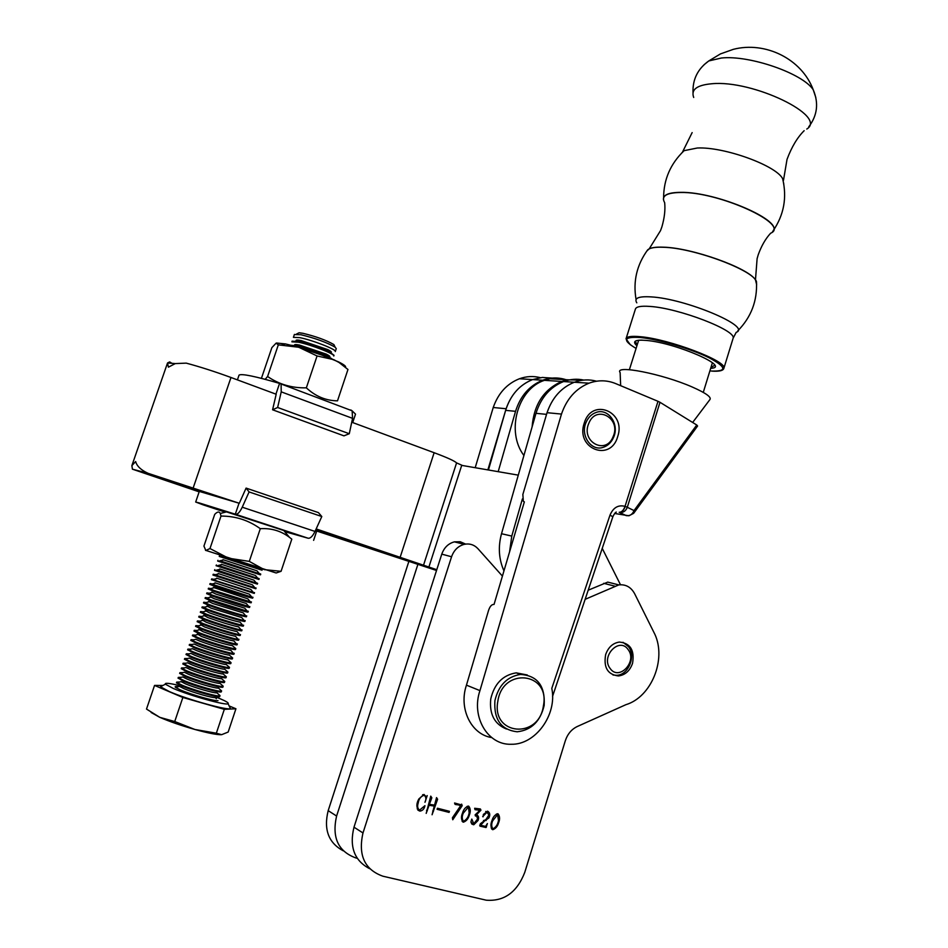 <?xml version="1.0" encoding="UTF-8"?>
<svg xmlns="http://www.w3.org/2000/svg" width="948" height="948" viewBox="0 0 948 948"><rect width="100%" height="100%" fill="white"/><g stroke="black" fill="none" stroke-linecap="round" stroke-linejoin="round"><path stroke-width="1.42" d="M605.642 654.618C603.438 667.522 607.704 674.62 618.428 675.948C625.159 675.071 629.863 670.864 632.553 663.327C634.733 650.221 630.325 643.135 619.34 642.069C612.823 643.088 608.26 647.271 605.642 654.618M483.077 816.821L483.385 814.403L487.758 811.251C489.95 812.649 490.341 814.877 488.919 817.934L484.546 820.956L480.612 825.281L485.613 826.407L487.379 823.563L486.051 827.533L479.984 826.146L480.34 823.776L485.838 819.653L488.895 815.007L487.071 812.199L482.686 816.619M462.553 812.969C463.536 809.414 465.468 807.127 468.359 806.108L468.703 806.179C470.599 808.585 470.777 811.63 469.26 815.304C468.241 818.835 466.298 821.134 463.43 822.177L463.086 822.106C461.155 819.688 460.977 816.643 462.553 812.969M457.493 804.816L455.159 804.425L454.566 802.992L460.835 804.745L461.652 804.141L462.209 805.67L452.765 819.759L452.433 817.757L460.692 805.658L454.756 803.691M449.423 811.31L449.079 812.4L437.075 809.308L437.419 808.217L449.423 811.31M434.563 805.113L436.554 797.6L437.609 799.235L432.075 814.759L434.267 806.049L429.041 805.302L426.197 813.384L430.748 796.13L431.838 797.789L429.373 804.342L434.563 805.113M427.216 795.597L424.965 802.304C426.351 799.413 426.185 797.138 424.443 795.479L423.863 795.348C420.687 796.498 418.791 799.093 418.186 803.134C417.144 806.25 417.594 808.573 419.561 810.113L424.941 805.67C424.313 808.857 422.678 810.67 420.047 811.097L419.691 811.05C416.291 808.312 415.994 804.307 418.779 799.034L423.886 794.46L426.553 797.031L427.216 795.597M585.129 599.337L618.783 584.892C625.727 584.169 631.013 587.096 634.627 593.685L654.878 634.319C666.586 659.583 651.312 697.1 625.893 704.684L577.332 726.488C571.573 729.249 567.568 734.013 565.304 740.791L524.742 872.444C516.98 892.281 504.158 901.524 486.265 900.197L382.874 876.201C364.601 869.636 357.977 855.215 362.989 832.96L451.568 556.76L441.78 554.142C444.126 547.589 448.333 543.488 454.388 541.853L460.266 541.746L465.61 544.081M502.416 576.1L477.875 548.619C474.107 544.709 469.568 543.275 464.271 544.33C458.18 545.989 453.938 550.136 451.568 556.76M478.088 812.092L479.629 810.208L475.055 809.687L474.664 808.265L480.387 808.976L480.932 810.173L476.489 814.77C478.598 815.707 479.119 817.614 478.053 820.494L473.787 824.76L471.831 824.037L470.943 821.762L471.796 819.072L473.799 823.776L477.626 818.93L476.5 815.576L475.434 816.027L475.126 814.842L478.088 812.092M492 820.577C492.972 817.046 494.868 814.77 497.712 813.763L498.044 813.822C499.892 816.216 500.07 819.226 498.577 822.864C497.57 826.383 495.662 828.659 492.841 829.69L492.522 829.619C490.626 827.237 490.448 824.215 492 820.577M618.677 584.904L607.763 582.108L588.187 590.213M362.989 832.96L353.995 827.189L441.78 554.142M353.995 827.189C349.184 846.848 354.386 860.689 369.637 868.688M424.443 795.479L423.448 794.922M418.186 803.134L417.487 802.731M417.191 808.834L417.973 809.201M419.691 811.05L417.867 810.09M419.537 810.102L418.104 810.137M426.422 796.569L425.036 795.799M424.1 794.483L424.811 795.645M426.553 797.031L425.628 796.521M437.609 799.235L436.495 798.619M433.437 811.37L432.715 810.967M434.267 806.049L428.484 804.544M429.041 805.302L428.366 804.923M427.335 810.753L426.529 810.303M431.838 797.789L430.676 797.15M430.902 799.508L430.202 799.117M429.373 804.342L428.674 803.951M447.646 810.86L447.444 811.488L437.218 808.857M449.079 812.4L447.444 811.488M456.154 804.52L454.815 803.797M455.632 804.449L454.933 804.07M460.527 804.662L459.756 805.148M462.209 805.67L460.562 804.781M461.38 806.049L455.846 803.928M453.322 818.634L452.504 818.171M469.26 815.304L468.573 814.925M468.016 806.108L468.395 807.056L463.252 813.206C461.877 816.358 461.925 819.025 463.418 821.217L463.631 821.252C466.665 819.629 468.513 816.821 469.177 812.827L468.395 807.068L467.115 806.369M463.051 821.015L462.114 821.264M462.6 812.851L463.252 813.206M479.629 810.208L474.735 808.786M477.2 809.758L475.529 808.869M476.334 809.675L474.747 808.822M479.226 809.189L478.823 809.782M480.932 810.173L479.261 809.272M480.577 810.647L478.906 809.746M480.209 810.789L479.475 810.398M477.745 813.562L477.081 813.206M476.489 814.77L475.884 814.439M478.053 820.494L477.354 820.115M476.323 814.676L476.714 815.635M473.218 824.665L471.559 823.741L473.289 823.682M471.026 822.532L471.784 822.805M476.5 815.576L475.126 814.83M476.05 815.517L475.173 815.043M488.919 817.934L488.196 817.543M487.319 811.18L487.959 812.472M486.123 820.53L484.949 819.902M484.546 820.956L483.516 820.399M480.991 824.262L480.304 823.883M480.612 825.281L479.901 824.902M486.49 826.869L485.637 826.407M485.435 827.403L479.724 825.554M484.736 826.206L483.764 826.478M487.485 812.282L486.597 811.808M498.577 822.864L497.913 822.497M497.309 813.775L497.664 814.664M492.439 828.516L491.55 828.765M491.183 827.829L492.486 828.54M492.841 828.742L493.043 828.777C496.029 827.166 497.842 824.369 498.506 820.411L497.558 814.688L492.687 820.802C491.325 823.93 491.384 826.573 492.841 828.742M496.468 814.036L497.736 814.711M492.048 820.458L492.687 820.802M692.644 422.464L709.779 399.748C711.948 397.366 706.094 393.124 692.23 387.009C662.273 373.808 613.925 364.399 620.134 372.611L620.656 385.682M617.681 436.637C610.607 462.494 575.317 448.748 584.205 423.211C591.671 397.165 626.557 411.586 617.681 436.637M505.331 411.408L487.865 469.888M540.36 377.659C533.38 375.882 526.401 376.249 519.433 378.75C506.943 383.703 498.21 393.29 493.233 407.498L506.125 408.742C511.162 394.332 519.978 384.615 532.586 379.591L542.327 377.446L552.127 378.098L542.327 377.446L532.586 379.591C519.445 384.876 510.451 395.126 505.639 410.354L488.445 469.995M612.858 516.707L609.991 515.143L551.795 688.39C557.4 714.591 535.49 745.057 511.079 744.263C487.699 745.14 470.919 716.724 479.949 690.618L466.452 685.155L488.599 610.275C490.033 606.175 491.846 604.231 494.038 604.457L524.351 501.883L523.332 501.314L522.858 494.453L547.043 412.688C552.234 397.65 561.323 387.507 574.31 382.245C560.778 387.779 551.511 398.48 546.534 414.359L546.214 415.461M609.991 515.143C613.261 507.559 618.286 504.62 625.04 506.351L657.995 401.312L615.655 383.584C606.957 380.041 598.081 379.911 589.028 383.182L574.31 382.245C581.74 379.532 589.158 379.188 596.565 381.214C589.158 379.188 581.74 379.532 574.31 382.245L563.55 381.558C550.113 387.033 540.917 397.615 535.987 413.328L501.516 533.724C497.973 546.818 498.79 559.213 503.957 570.886M475.197 467.708L493.233 407.498M466.452 685.155C458.453 708.476 471.18 734.51 491.692 737.568M614.742 513.484L628.951 515.783L633.643 513.318L634.034 510.581L696.768 425.012L697.586 426.019L633.916 512.951M696.768 425.012L659.998 402.296L627.303 507.287L634.034 510.581C632.446 514.468 629.816 516.139 626.166 515.594L619.198 512.276C621.615 512.299 623.559 510.32 625.04 506.351M657.995 401.312L659.998 402.296M589.028 383.182C575.91 388.526 566.726 398.824 561.477 414.075L547.043 412.688M479.949 690.618L561.477 414.075M417.914 564.285L336.599 816.038L328.186 810.647C323.505 829.536 328.529 842.926 343.259 850.818M328.186 810.647L408.908 561.275M336.599 816.038C331.717 837.558 338.187 851.541 356.021 857.999L357.195 858.272M783.783 183.959L782.61 178.603C775.689 165.284 723.928 146.644 697.325 148.007L684.124 150.661L681.434 153.28M806.784 129.058C827.936 116.154 752.807 79.668 711.794 83.756C696.804 85.095 690.784 89.669 693.711 97.466M316.715 531.022L436.518 570.483M351.732 422.204L434.137 452.717C447.172 457.588 454.661 460.989 456.581 462.897L462.506 465.515L518.283 475.138M436.779 569.701L316.158 528.925M199.305 491.42L239.287 503.269L148.113 473.325C141.074 470.113 136.915 466.191 135.635 461.546L131.879 465.622L132.424 469.177L199.151 491.858M171.967 363.333L169.668 361.923L167.535 362.966L168.412 367.16L175.297 363.582L186.235 363.131C200.028 366.829 214.935 371.616 230.98 377.494L276.188 394.238L272.586 409.785L343.958 435.843L349.279 433.734L277.634 407.486L272.586 409.785M602.229 548.371L620.478 584.726M370.929 547.671L370.632 548.572L403.433 558.799L390.86 554.319L317.142 529.731M216.511 496.16L152.96 475.635L199.293 491.455M370.632 548.572L316.845 530.631M566.098 379.733C558.348 377.245 550.551 377.411 542.694 380.231C529.446 385.575 520.405 395.944 515.546 411.325L498.186 471.677M522.384 498.932L511.778 536.082L509.574 551.878M583.731 380.065C576.976 378.608 570.246 379.117 563.55 381.558M523.912 455.502C505.817 431.696 517.572 389.012 544.401 380.338L550.065 378.738L567.674 379.793M532.112 426.825C533.914 404.523 543.797 389.403 561.773 381.452L567.508 379.816L582.819 380.16M628.133 649.581C637.672 661.609 618.949 681.399 610.133 668.459C600.463 656.312 619.471 636.535 628.133 649.581M622.99 642.282L628.5 646.655C636.203 656.277 628.37 675.189 616.579 675.32L613 675M613.581 437.36C619.719 424.147 608.189 407.664 596.019 412.487C591.576 414.122 588.281 417.369 586.125 422.251C580.01 435.345 591.232 451.663 603.201 447.326C607.881 445.773 611.341 442.443 613.581 437.36M613.131 436.613C621.521 418.4 596.209 404.239 588.85 423.258C580.401 441.732 606.009 455.573 613.131 436.613M543.429 705.703C550.278 672.132 502.653 666.835 497.842 701.259C491.183 735.541 539.128 739.57 543.429 705.703M544.164 705.454C545.313 685.89 537.409 675.545 520.44 674.431C507.026 676.659 498.518 685.392 494.915 700.643C493.707 719.544 501.137 729.924 517.229 731.785C531.39 730.15 540.372 721.369 544.164 705.454M527.289 674.976L516.198 672.855C502.819 675.059 494.346 683.757 490.756 698.937C489.227 714.14 494.465 724.165 506.469 729.036M352.715 422.571L355.512 414.134L352.206 410.911M351.838 410.685L350.393 410.152M349.279 433.734L352.561 418.352L352.135 410.804L279.565 383.407C255.213 376.273 241.704 373.5 239.05 375.1L238.932 375.42M352.135 410.804L350.76 409.951M281.094 384.248L281.224 391.856L277.634 407.486M275.927 394.143L279.565 383.407M202.742 504.703L195.679 502.025L199.246 502.938L235.566 514.278L308.124 538.227L284.696 531.615M239.026 503.198L235.305 514.195M316.051 529.15L317.13 529.754L313.622 540.348M239.287 503.269L246.101 488.101L249.087 491.941L242.238 507.204C239.868 512.157 237.64 514.515 235.566 514.278M308.124 538.227C310.363 538.523 312.662 536.26 315.02 531.437L321.799 516.53L318.445 512.619L246.101 488.101M249.087 491.941L321.799 516.53M335.319 351.459L336.267 348.627L335.165 347.193C326.776 342.406 315.34 338.246 300.86 334.715L294.366 334.549M298.786 341.15L296.653 340.083M294.413 334.419L293.418 337.346L299.852 337.666C312.567 340.119 337.287 349.836 335.284 351.554M297.352 333.637L299.106 332.748L303.028 333.317C316.039 336.481 326.325 340.225 333.874 344.562L334.62 346.067M296.345 341.019C295.349 339.917 296.925 339.751 301.085 340.545L327.807 349.599C331.196 351.341 332.191 352.336 330.781 352.597M328.008 355.038L326.882 354.801M298.478 345.297L297.091 344.645M292.114 341.209L298.584 341.434C309.723 344.053 320.128 347.596 329.797 352.087L334.028 355.287L333.815 355.938M297.305 345.617L295.207 344.574M292.15 341.09L291.901 341.837L298.324 342.192C311.027 344.681 335.77 354.374 333.779 356.033M294.899 345.558C293.785 344.42 295.302 344.254 299.461 345.048L326.373 354.161C329.762 355.891 330.71 356.863 329.193 357.088M291.403 345.285L297.056 345.973C308.278 348.627 318.718 352.194 328.375 356.661L332.144 358.96M221.559 556.192L260.7 568.812M219.261 556.429L262.039 570.21L262.288 569.452M222.993 559.687L256.955 570.815L259.456 573.789L260.736 574.073L259.136 573.41M220.019 560.813L259.456 573.789M217.684 561.062L260.487 574.844L260.736 574.085M221.394 564.297L255.439 575.483L257.939 578.458L259.183 578.707L257.572 578.019M218.478 565.435L257.939 578.458M216.12 565.707L258.934 579.477L259.183 578.718M219.794 568.919L253.91 580.14L256.422 583.127L257.631 583.34L256.007 582.629M216.938 570.056L256.422 583.127M214.544 570.352L257.37 584.11L257.631 583.364M218.194 573.54L252.393 584.809L254.905 587.796L256.079 587.985L255.818 588.755L212.956 575.033L213.229 574.251L254.905 587.796M215.397 574.689L213.229 574.251M216.582 578.162L250.864 589.478L253.389 592.476L254.526 592.63M213.857 579.323L211.653 578.908L217.53 581.219L253.389 592.476M211.392 579.655L254.265 593.401L254.514 592.654M214.983 582.795L249.336 594.159L251.872 597.157L252.962 597.276L252.713 598.046C253.839 599.029 227.97 591.114 215.682 586.705L209.804 584.347L210.077 583.565L251.872 597.157M212.316 583.956L210.077 583.565M213.371 587.428L247.807 598.828L250.343 601.838L251.41 601.921M210.776 588.59L208.489 588.222L214.355 590.616L250.343 601.838M208.24 588.969L214.094 591.41C226.382 595.854 252.263 603.734 251.149 602.703L251.398 601.956M211.771 592.062L215.895 594.064L246.279 603.509L248.826 606.519L249.845 606.578L249.585 607.36C250.687 608.438 224.783 600.594 212.494 596.102L206.664 593.626M209.224 593.235L206.913 592.891L212.767 595.32L248.826 606.519M210.16 596.707L214.307 598.757L244.75 608.189L247.298 611.199L248.293 611.235M207.683 597.88L205.337 597.56L211.167 600.025L247.298 611.199M205.337 597.56L205.076 598.33L210.906 600.819C223.183 605.345 249.111 613.155 248.032 612.017L248.281 611.27M208.56 601.352L212.719 603.461L243.209 612.87L245.769 615.88L246.729 615.892L246.468 616.674C247.523 617.859 221.583 610.085 209.318 605.523L203.512 602.964M206.143 602.525L203.761 602.229L209.579 604.741C219.983 608.604 241.776 615.299 245.769 615.88M206.948 605.997L211.131 608.166L241.681 617.551L244.24 620.573L245.165 620.561L244.904 621.343C245.947 622.575 219.983 614.837 207.719 610.239L201.924 607.632M204.59 607.17L202.173 606.898L207.991 609.457C218.431 613.356 240.318 620.063 244.24 620.573M205.337 610.654L209.532 612.87C222.519 617.456 232.722 620.585 240.14 622.232L242.712 625.265L243.6 625.23M203.05 611.827L200.585 611.579L206.391 614.174C216.867 618.12 238.86 624.839 242.712 625.265M200.348 612.301L206.131 614.956C218.384 619.601 244.371 627.303 243.34 626L243.589 625.265M203.737 615.311L207.944 617.586C220.979 622.208 231.205 625.325 238.6 626.924L241.183 629.958L242.036 629.899M201.497 616.484L199.009 616.259L204.804 618.89C215.291 622.883 237.403 629.602 241.183 629.958M198.76 616.982L204.531 619.672C216.772 624.353 242.783 632.02 241.776 630.681L242.024 629.934M202.125 619.98L206.356 622.291C219.45 626.972 229.689 630.076 237.071 631.617L239.643 634.65L240.472 634.567M199.945 621.141L197.421 620.94L203.204 623.606C213.727 627.659 235.945 634.378 239.643 634.65M197.172 621.663L202.931 624.4C215.172 629.116 241.207 636.748 240.211 635.35L240.46 634.615M200.514 624.649L204.756 627.019C217.922 631.735 228.172 634.828 235.531 636.309L238.114 639.355L238.908 639.248M198.405 625.81L195.833 625.621L201.604 628.334C212.162 632.423 234.476 639.153 238.114 639.355M195.596 626.344L201.343 629.128C213.561 633.88 239.619 641.476 238.647 640.03L238.896 639.296M198.902 629.318L203.168 631.735C216.381 636.499 226.655 639.592 233.978 641.002L236.573 644.048L237.344 643.929M196.852 630.467L194.245 630.313L200.004 633.063C210.598 637.198 233.018 643.929 236.573 644.048M194.008 631.036L199.744 633.856C211.961 638.644 238.031 646.216 237.083 644.711L237.32 643.976M197.291 633.987L201.569 636.464C214.852 641.263 225.138 644.344 232.438 645.707L235.768 648.61M195.3 635.136L192.657 635.006L198.405 637.803C209.022 641.986 231.549 648.705 235.033 648.752M192.42 635.717L198.144 638.585C210.349 643.419 236.455 650.944 235.507 649.392L235.756 648.657M193.759 639.817L191.069 639.699L191.78 640.303L195.726 639.319L199.969 641.18C213.312 646.038 223.621 649.107 230.897 650.399L233.492 653.456L234.203 653.29M191.78 640.303L196.805 642.531C207.446 646.761 230.08 653.492 233.492 653.456M190.832 640.41L196.544 643.325C208.738 648.195 234.867 655.684 233.943 654.073L234.18 653.35M192.207 644.486L189.482 644.403L190.157 645.007L194.103 644.012L198.369 645.92C207.375 649.51 226.501 655.175 229.345 655.104L232.627 657.983M190.157 645.007L195.205 647.271C205.882 651.549 228.622 658.279 231.952 658.161M189.233 645.114L194.933 648.065C207.126 652.971 233.279 660.424 232.367 658.765L232.616 658.042M190.655 649.167L187.882 649.107L188.522 649.7L192.48 648.705L196.769 650.648C205.799 654.286 225.008 659.95 227.793 659.808L231.051 662.676M188.225 649.688L193.605 652.011C204.306 656.348 227.153 663.067 230.411 662.865M187.645 649.807L193.333 652.805C205.515 657.758 231.679 665.176 230.791 663.458L231.039 662.735M189.102 653.847L186.294 653.812L186.898 654.393L190.856 653.397L195.169 655.388C204.223 659.061 223.527 664.726 226.24 664.524L229.487 667.368M186.898 654.393L191.994 656.763C202.73 661.135 225.683 667.866 228.859 667.582M186.057 654.511L191.733 657.557C203.903 662.534 230.091 669.928 229.226 668.162L229.463 667.428M187.55 658.528L184.694 658.516L185.263 659.097L189.233 658.102L193.57 660.128C202.647 663.849 222.033 669.513 224.688 669.229L227.911 672.073M185.263 659.097L190.394 661.514C201.154 665.934 224.214 672.653 227.319 672.286M184.457 659.227L190.121 662.297C202.291 667.321 228.504 674.68 227.65 672.855L227.887 672.132M185.998 663.209L183.106 663.233L183.628 663.801L187.609 662.806L191.97 664.868C201.071 668.636 220.552 674.289 223.136 673.945L226.335 676.777M183.628 663.801L188.782 666.266C199.578 670.734 222.733 677.453 225.766 677.002M182.869 663.932L188.522 667.06C200.68 672.12 226.916 679.432 226.074 677.559L226.311 676.836M184.445 667.902L181.506 667.949L182.004 668.518L185.986 667.51L190.37 669.62C199.495 673.424 219.059 679.076 221.583 678.661L224.759 681.482M182.004 668.518L187.183 671.018C198.002 675.545 221.263 682.252 224.214 681.719M181.269 668.648L186.91 671.812C199.068 676.908 225.316 684.195 224.498 682.264L224.735 681.541M182.893 672.594L179.907 672.665L180.369 673.222L184.362 672.227L188.759 674.372C197.919 678.211 217.566 683.864 220.019 683.378L223.183 686.186M180.369 673.222L185.571 675.782C196.426 680.356 219.794 687.063 222.662 686.447M179.67 673.364L185.298 676.576C197.445 681.707 223.716 688.959 222.922 686.98L223.159 686.257M181.341 677.287L178.307 677.393L178.745 677.939L182.739 676.943L187.159 679.124C196.331 683.01 216.073 688.651 218.467 688.094L221.607 690.902M178.745 677.939L183.959 680.545C194.838 685.167 218.313 691.862 221.109 691.163M178.082 678.081L183.687 681.339C195.821 686.506 222.128 693.723 221.334 691.685L221.583 690.974M179.788 681.991L176.707 682.11L177.11 682.655L181.115 681.648L185.547 683.875C194.755 687.81 214.58 693.45 216.902 692.822L220.019 695.619M177.11 682.655L182.348 685.309C193.262 689.978 216.843 696.673 219.557 695.891M176.482 682.809L182.075 686.103C194.21 691.317 220.529 698.486 219.758 696.401L219.995 695.69M178.224 686.684C175.463 686.305 174.551 686.53 175.487 687.371L179.492 686.376L183.936 688.639C193.167 692.609 213.087 698.249 215.338 697.538L216.369 698.735M175.487 687.371L180.736 690.073C191.674 694.801 215.362 701.484 217.993 700.619M215.48 696.851L219.663 698.522C226.228 701.295 229.037 703.025 228.065 703.724C226.228 705.75 189.908 695.666 173.283 688.461L165.355 684.195C164.561 682.667 169.254 683.129 179.421 685.558M229.653 706.971L230.423 708.523C228.444 710.87 187.823 699.648 169.301 691.554L160.496 686.767L162.416 685.748M216.345 733.207L194.921 729.486L174.728 721.535L159.797 717.34L146.502 709.068L154.548 685.428L182.857 697.479L224.321 709.341L216.345 733.207L221.642 734.676L228.172 732.046L235.934 708.772L229.143 705.928M182.857 697.479L174.728 721.535M224.321 709.341L235.934 708.772M162.997 685.44L154.548 685.428M151.135 712.481L159.797 717.34C169.443 721.511 181.151 725.564 194.921 729.486C207.873 733.053 216.642 734.795 221.228 734.712M297.103 346.79L326.693 356.732M329.549 356.104L327.83 355.974M331.113 351.661L329.169 351.317M265.191 379.33L267.585 376.486C278.985 384.378 291.901 388.159 306.346 387.839C315.506 396.359 325.887 400.696 337.5 400.838L347.963 369.483L339.052 362.491L333.696 359.636L317.07 355.962L306.346 387.839M317.07 355.962L298.691 347.241L317.118 353.154L338.602 361.923C343.982 364.613 346.269 366.39 345.463 367.243M276.532 343.022L285.478 343.934L298.691 347.241L278.321 344.859L276.105 343.152L271.875 347.62L261.423 378.347M278.321 344.859L267.585 376.486M284.139 530.951C287.232 531.84 287.114 531.698 283.784 530.513L226.477 511.884C222.294 510.64 222.093 510.688 225.885 512.038M209.982 548.537L228.48 558.194L249.3 561.394L264.243 569.63L281.07 571.312L291.794 539.151L289.424 537.291C280.975 530.904 271.258 528.024 260.297 528.688C248.577 520.239 235.483 516.032 221.002 516.067L220.28 513.472C219.213 511.292 217.353 511.6 214.698 514.397L203.927 546.095L205.834 550.504L209.982 548.537L221.002 516.067M281.07 571.312L276.141 572.983L205.479 550.29M249.3 561.394L260.297 528.688M614.683 586.113L603.698 583.316M436.661 801.19L435.938 800.787M627.303 507.287C625.704 511.209 623.061 512.892 619.388 512.347C621.805 512.37 623.76 510.391 625.242 506.422L627.303 507.287M635.409 341.588L637.198 344.882M710.964 367.409L714.401 365.466M710.692 368.322C732.105 367.433 676.398 342.986 646.465 340.439C635.077 339.491 631.889 341.268 636.914 345.783M709.874 370.964C727.341 371.829 727.069 367.421 709.057 357.728C690.997 348.828 658.67 339.313 640.658 337.547C623.511 336.445 621.983 340.059 636.084 348.426M732.923 338.886L723.905 368.203C727.163 361.093 669.004 339.029 640.41 336.706C631.415 335.853 626.628 336.564 626.024 338.839L630.42 344.871M636.807 302.827C633.833 298.134 638.596 296.155 651.122 296.89C685.38 298.656 752.143 326.764 736.205 332.333L733.112 338.246C736.584 330.414 678.661 308.112 649.925 306.429C640.895 305.766 636.049 306.69 635.385 309.178L626.13 338.495M756.623 284.732L756.48 281.675C753.435 270.097 693.213 247.76 663.233 247.262C655.222 246.966 650.044 247.831 647.685 249.857C636.783 264.848 632.909 281.39 636.072 299.485M756.623 284.601L755.473 279.885C748.221 267.846 691.566 247.689 663.292 247.179C656.727 246.93 652.034 247.475 649.214 248.826L646.797 251.054M737.817 330.805C751.195 317.165 757.416 300.789 756.48 281.675L755.473 279.885L757.108 258.65L758.199 254.858C761.398 245.935 765.534 238.73 770.617 233.232C791.236 224.723 719.022 191.555 680.51 192.48C666.219 192.728 660.934 196.129 664.667 202.682C665.413 209.804 664.489 217.874 661.882 226.904L660.543 230.589L649.214 248.826L647.685 249.857M772.501 231.727C785.525 221.429 716.392 191.484 680.51 192.361C668.814 192.468 663.126 194.838 663.434 199.483M815.849 97.608L813.23 89.787C802.885 73.446 749.453 54.925 721.381 58.018L708.784 60.945L704.032 64.748M461.747 465.243L428.887 567.07M456.581 462.897L423.531 565.186M434.137 452.717L400.246 556.997M230.98 377.494L193.202 487.888M148.113 473.325L132.424 469.177M169.787 480.672L169.491 481.525M515.546 411.325L505.639 410.354M546.534 414.359L535.987 413.328M511.778 536.082L501.516 533.724M352.561 418.352L281.224 391.856M202.979 504.798L225.351 512.181M242.238 507.204L315.02 531.437M618.428 675.948L616.579 675.32M618.783 584.892L607.763 582.108M464.271 544.33L454.388 541.853M423.863 795.348L422.642 794.685M420.047 811.097L418.447 810.185M455.798 804.449L454.898 803.963M463.43 822.177L462.363 821.584M467.044 806.416L468.205 807.032M473.787 824.76L472.116 823.836M486.051 827.533L484.369 826.609M487.071 812.199L485.684 811.452M492.841 829.69L491.834 829.133M496.397 814.071L497.558 814.688M712.41 362.717L703.274 392.377M542.694 380.231L519.433 378.75M638.656 340.249L629.389 369.696M552.554 696.389L612.87 516.684C614.304 513.757 615.453 512.228 616.319 512.098M635.444 341.505L635.373 341.766C635.456 340.652 637.696 340.107 642.116 340.142M663.6 197.67C663.73 179.291 670.568 163.625 684.124 150.661M682.69 151.68L692.147 132.602M783.486 180.298L787.03 159.371C791.627 147.023 797.339 137.46 804.153 130.694M693.012 92.655C692.514 79.395 697.775 68.825 708.784 60.945L720.433 53.918L733.314 49.343C765.332 41.013 801.759 58.906 813.23 89.787C818.871 103.095 817.377 115.455 808.751 126.854M773.047 230.921C783.972 214.935 787.16 197.504 782.61 178.603M712.031 371.13C719.449 371.58 723.407 370.609 723.905 368.203M167.535 362.966L131.879 465.622M175.297 363.582L167.535 363.001M561.773 381.452L544.401 380.338M516.198 672.855L520.44 674.431M237.415 379.875L239.05 375.1M199.329 491.348L195.679 502.025M299.106 332.748L296.499 334.063M301.085 340.545L298.075 341.339M298.122 341.327L297.459 340.498M299.461 345.048L296.428 345.842M296.582 345.807L295.847 344.906M222.033 556.073L221.121 556.298M219.509 555.67L219.249 556.44M223.278 559.984L219.498 560.943M217.945 560.315L217.684 561.086M221.654 564.629L217.862 565.589M216.369 564.961L216.108 565.731M220.031 569.274L216.227 570.234M214.793 569.606L214.532 570.376M218.419 573.919L214.603 574.891M216.796 578.576L212.968 579.548M211.653 578.908L211.38 579.678M215.172 583.233L211.345 584.205M213.549 587.89L209.709 588.862M208.489 588.222L208.228 589.004M211.937 592.547L208.086 593.519M206.913 592.891L206.652 593.661M210.314 597.216L206.451 598.188M208.69 601.873L204.827 602.857M203.761 602.229L203.488 602.999M207.067 606.554L203.192 607.526M202.173 606.898L201.912 607.68M205.455 611.223L201.557 612.207M200.585 611.579L200.324 612.361M203.832 615.892L199.933 616.875M199.009 616.259L198.736 617.03M202.208 620.573L198.298 621.556M197.421 620.94L197.16 621.722M200.585 625.253L196.674 626.249M195.833 625.621L195.572 626.403M198.973 629.934L195.039 630.93M194.245 630.313L193.984 631.095M197.35 634.627L193.416 635.622M192.657 635.006L192.397 635.788M191.069 639.699L190.809 640.481M189.482 644.403L189.209 645.185M187.882 649.107L187.621 649.89M186.294 653.812L186.033 654.594M184.694 658.516L184.433 659.298M183.106 663.233L182.834 664.015M181.506 667.949L181.246 668.731M179.907 672.665L179.646 673.447M178.307 677.393L178.046 678.175M176.707 682.11L176.447 682.904M165.355 684.195L160.496 686.767M228.065 703.724L230.423 708.523M260.368 568.421L260.961 569.12M326.373 354.161L328.375 356.661M327.807 349.599L329.797 352.087M333.874 344.562L335.165 347.193M285.478 343.934L281.959 344.871M283.784 530.513L289.424 537.291M226.477 511.884L220.28 513.472"/></g></svg>
